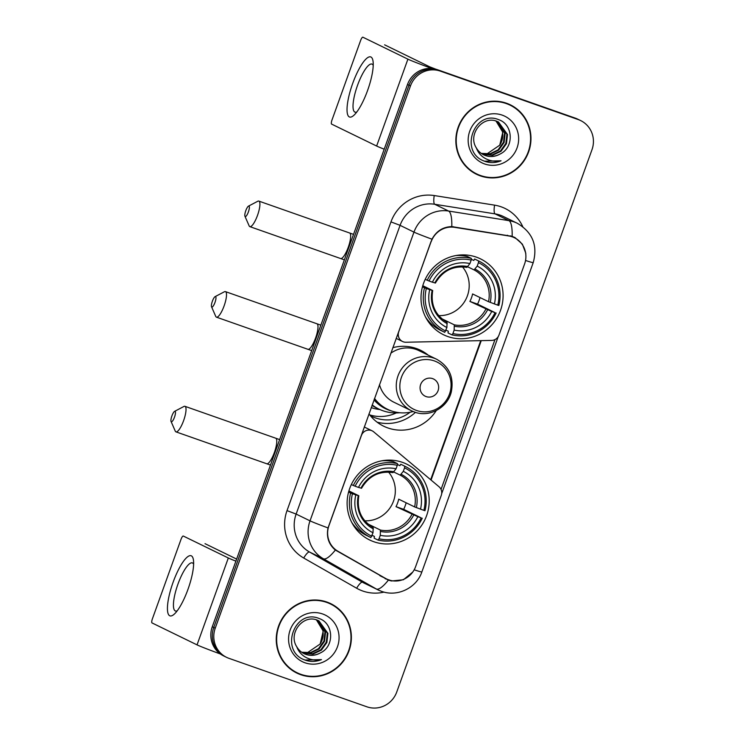 <?xml version="1.0" encoding="UTF-8"?>
<svg xmlns="http://www.w3.org/2000/svg" width="744" height="744" viewBox="0 0 744 744"><rect width="100%" height="100%" fill="white"/><g stroke="black" fill="none" stroke-linecap="round" stroke-linejoin="round"><path stroke-width="1.12" d="M431.232 241.568A21.502 20.767 116 0 1 454.603 227.339L508.747 235.96A21.502 20.767 116 0 1 512.263 236.843A21.502 20.767 116 0 1 514.411 237.736A21.502 20.767 116 0 1 524.594 263.953L498.991 335.06A7.961 7.691 -64 0 1 491.682 340.417L405.964 342.24A7.961 7.691 -64 0 1 398.747 331.778L431.046 241.474M402.448 462.349A42.213 40.771 116 0 0 350.536 486.334A42.213 40.771 116 0 0 369.666 539.986A42.213 40.771 116 0 0 373.869 541.744A42.213 40.771 116 0 0 425.782 517.759A42.213 40.771 116 0 0 406.652 464.107A42.213 40.771 116 0 0 402.448 462.349M476.337 257.126A42.213 40.771 116 0 0 424.424 281.102A42.213 40.771 116 0 0 443.554 334.763A42.213 40.771 116 0 0 447.758 336.521A42.213 40.771 116 0 0 499.67 312.536A42.213 40.771 116 0 0 480.54 258.884A42.213 40.771 116 0 0 476.337 257.126M410.177 412.213A38.623 37.312 -64 0 1 375.339 417.877A38.623 37.312 -64 0 1 371.498 416.277A38.623 37.312 -64 0 1 370.391 415.719M436.272 410.558A42.213 40.771 -64 0 1 387.838 427.93A42.213 40.771 -64 0 1 383.634 426.182A42.213 40.771 -64 0 1 368.978 413.887M392.813 347.671A42.213 40.771 -64 0 1 416.417 348.536A42.213 40.771 -64 0 1 420.62 350.294A42.213 40.771 -64 0 1 428.228 355.158M415.654 566.547L441.248 495.448A7.961 7.691 -64 0 0 439.007 486.725L373.702 431.846A7.961 7.691 -64 0 0 361.426 435.454L328.941 525.664A21.502 20.767 116 0 0 337.971 551.276L385.476 578.376A21.502 20.767 116 0 0 386.629 578.99A21.502 20.767 116 0 0 415.654 566.547M377.106 422.164A42.213 40.771 116 0 0 415.44 412.353M369.768 414.929A38.623 37.312 116 0 0 396.236 412.939M506.487 103.221A38.623 37.312 116 0 0 458.974 125.159A38.623 37.312 116 0 0 476.486 174.263A38.623 37.312 116 0 0 480.326 175.872A38.623 37.312 116 0 0 527.831 153.924A38.623 37.312 116 0 0 510.328 104.82A38.623 37.312 116 0 0 506.487 103.221M475.742 173.891A38.623 37.312 116 0 0 478.848 175.147A38.623 37.312 116 0 0 484.084 176.56M326.895 602.045A38.623 37.312 116 0 0 279.381 623.993A38.623 37.312 116 0 0 296.893 673.097A38.623 37.312 116 0 0 300.734 674.696A38.623 37.312 116 0 0 348.248 652.758A38.623 37.312 116 0 0 330.736 603.654A38.623 37.312 116 0 0 326.895 602.045M296.159 672.725A38.623 37.312 116 0 0 299.255 673.98A38.623 37.312 116 0 0 304.491 675.385M412.706 572.108L403.397 579.753L391.465 580.98L388.368 580.134L335.358 550.049C328.681 544.394 326.244 537.019 328.03 527.933L431.985 239.196C436.375 231.077 442.978 226.874 451.803 226.604L512.179 236.36L515.081 237.643L522.381 244.181L525.813 253.332M514.374 237.28L515.081 237.643M389.651 580.097L385.308 578.758M580.673 120.584L577.707 119.142A23.892 23.073 116 0 0 575.326 118.147L437.37 69.676A23.892 23.073 116 0 0 407.498 84.49L212.273 626.755L213.751 627.48A23.892 23.073 116 0 0 225.069 656.608A23.892 23.073 116 0 1 213.751 627.48L408.986 85.207L213.751 627.48L215.239 628.206A23.892 23.073 116 0 0 226.548 657.333A23.892 23.073 116 0 0 228.929 658.328L366.885 706.8A23.892 23.073 116 0 0 396.757 691.985L591.982 149.711A23.892 23.073 116 0 0 580.673 120.584A23.892 23.073 116 0 0 578.293 119.589L440.336 71.117A23.892 23.073 116 0 0 410.465 85.932L215.239 628.206M437.37 69.676L438.858 70.392A23.892 23.073 116 0 0 408.986 85.207A23.892 23.073 116 0 1 438.858 70.392L576.814 118.863L440.336 71.117M579.185 119.858A23.892 23.073 116 0 0 576.814 118.863A23.892 23.073 116 0 1 579.185 119.858M498.192 336.697L441.676 493.672M494.993 339.589L441.043 489.431M337.227 608.22A38.623 37.312 116 0 0 329.992 603.3M516.81 109.396A38.623 37.312 116 0 0 509.584 104.467M212.273 626.755A23.892 23.073 116 0 0 223.591 655.892L226.548 657.333M510.151 105.183A38.223 36.921 116 0 0 506.348 103.593A38.223 36.921 116 0 0 459.327 125.308A38.223 36.921 116 0 0 476.653 173.91A38.223 36.921 116 0 0 480.466 175.5A38.223 36.921 116 0 0 527.477 153.775A38.223 36.921 116 0 0 510.151 105.183L508.673 104.458A38.223 36.921 116 0 0 504.869 102.867A38.223 36.921 116 0 0 501.251 101.807M476.337 147.907A17.996 17.382 116 0 0 483.665 154.817A17.996 17.382 116 0 0 485.46 155.57A17.996 17.382 116 0 0 499.959 154.082C514.439 147.498 513.128 124.536 498.973 119.793C474.588 109.117 458.909 151.367 483.656 160.871L484.874 161.336C490.287 163.168 495.671 162.983 501.056 160.778C495.448 161.894 490.156 161.095 485.172 158.398C480.968 156.008 478.029 152.511 476.337 147.907C467.502 134.645 482.568 115.339 496.732 121.272L498.489 121.997L507.501 134.534L506.459 143.676L501.019 151.274L492.584 155.263L482.633 154.268M498.192 121.858L506.915 134.245L505.874 143.387L500.433 150.986L491.998 154.975L482.354 154.11M499.959 154.082C495.058 156.659 490.119 157.105 485.135 155.412L483.488 154.733M497.29 121.477L505.148 133.39L504.106 142.532L498.666 150.121L490.519 154.055L481.526 153.58M496.973 121.356L504.562 133.102L503.521 142.243L498.08 149.842L490.11 153.738L481.266 153.385M502.2 115.125A25.966 25.082 116 0 0 469.734 131.223A25.966 25.082 116 0 0 484.614 163.959A25.966 25.082 116 0 0 517.071 147.861A25.966 25.082 116 0 0 502.2 115.125M496.034 121.04L502.795 132.237L499.754 145.173A17.996 17.382 116 0 0 495.727 120.956M499.754 145.173L486.604 154.129M468.515 168.972A38.223 36.921 116 0 0 475.174 173.185L476.653 173.91M501.056 160.778L484.604 161.206L483.33 160.713M352.73 83.328A31.853 8.193 109.4 0 1 373.079 61.52A31.853 8.193 109.4 0 1 367.555 90.554A31.853 8.193 109.4 0 1 354.33 114.864A31.853 8.193 109.4 0 1 352.73 83.328M373.209 65.36A25.482 6.556 -70.6 0 0 371.944 64.077A25.482 6.556 -70.6 0 0 357.566 85.225A25.482 6.556 -70.6 0 0 355.046 112.158A25.482 6.556 -70.6 0 0 356.841 111.953M431.846 68.485A31.853 0.921 -160.2 0 1 407.907 59.157L362.886 37.209A3.98 1.023 -70.6 0 0 362.858 37.2A3.98 1.023 -70.6 0 0 360.608 40.502L332.029 119.896A3.98 1.023 -70.6 0 0 331.601 124.099L376.631 146.038L407.907 59.157M384.202 149.2A31.853 0.921 -160.2 0 1 376.631 146.038M384.611 44.845A3.98 1.023 109.4 0 1 384.639 44.854A3.98 1.023 109.4 0 1 384.667 44.863L429.688 66.811L435.77 69.173M330.559 604.007A38.223 36.921 116 0 0 326.756 602.417A38.223 36.921 116 0 0 279.744 624.142A38.223 36.921 116 0 0 297.07 672.734A38.223 36.921 116 0 0 300.874 674.324A38.223 36.921 116 0 0 347.894 652.609A38.223 36.921 116 0 0 330.559 604.007L329.081 603.291A38.223 36.921 116 0 0 325.277 601.701A38.223 36.921 116 0 0 321.659 600.641M296.754 646.741A17.996 17.382 116 0 0 304.073 653.651A17.996 17.382 116 0 0 305.868 654.394A17.996 17.382 116 0 0 320.366 652.916C334.847 646.331 333.544 623.36 319.381 618.617C294.996 607.95 279.326 650.2 304.073 659.696L305.291 660.17C310.694 661.993 316.088 661.807 321.464 659.603C315.856 660.719 310.564 659.928 305.579 657.231C301.385 654.832 298.437 651.335 296.754 646.741C287.919 633.47 302.975 614.172 317.149 620.096L318.897 620.831L327.918 633.367L326.867 642.5L321.427 650.098L313.001 654.088L303.041 653.102M318.599 620.691L327.332 633.079L326.281 642.221L320.841 649.81L312.406 653.799L302.762 652.934M320.366 652.916C315.465 655.492 310.527 655.929 305.542 654.236L303.896 653.558M317.697 620.301L325.565 632.214L324.514 641.356L319.074 648.954L310.927 652.888L301.943 652.404M317.39 620.189L324.97 631.926L323.928 641.068L318.488 648.666L310.518 652.562L301.673 652.218M322.608 613.958A25.966 25.082 116 0 0 290.141 630.056A25.966 25.082 116 0 0 305.021 662.792A25.966 25.082 116 0 0 337.488 646.694A25.966 25.082 116 0 0 322.608 613.958M316.451 619.873L323.212 631.07L320.171 643.997A17.996 17.382 116 0 0 316.135 619.78M320.171 643.997L307.012 652.962M288.923 667.796A38.223 36.921 116 0 0 295.582 672.009L297.07 672.734M321.464 659.603L305.012 660.03L303.738 659.537M245.79 210.682A5.571 1.432 -70.6 0 0 244.943 216.253A5.571 1.432 -70.6 0 0 248.384 211.947A5.571 1.432 -70.6 0 0 248.505 206.116A5.571 1.432 -70.6 0 0 245.79 210.682M248.505 206.116L257.796 201.243A13.541 3.478 109.4 0 1 258.838 201.094A13.541 3.478 109.4 0 1 257.498 215.397A13.541 3.478 109.4 0 1 249.863 226.641A13.541 3.478 109.4 0 1 249.147 225.869L244.943 216.253M422.778 285.705L432.58 290.486L429.688 289.667A34.243 33.08 116 0 0 446.902 327.537L444.735 332.326A39.497 38.158 116 0 1 444.373 332.149A39.497 38.158 116 0 1 424.499 287.798L422.462 286.803M462.359 254.894L464.405 255.889L462.359 254.894M473.779 260.456L471.268 259.238L473.779 260.465L474.644 259.024L478.615 260.958L478.439 262.641A37.907 36.614 116 0 1 497.764 305.152L498.852 305.486A39.497 38.158 116 0 0 478.978 261.135A39.497 38.158 116 0 0 478.615 260.958M497.764 305.152L488.52 301.701L472.598 293.945A29.462 28.458 -64 0 1 469.901 301.432L477.574 304.129A37.832 36.54 116 0 0 480.029 297.563M477.574 304.129L495.067 312.647A37.907 36.614 116 0 1 452.91 333.554L451.999 334.874A39.497 38.158 116 0 0 496.155 312.973M451.999 334.874L448.037 332.949L448.307 331.219L445.982 330.085M425.633 317.186A39.497 38.158 116 0 0 440.402 330.215L444.373 332.149M425.215 279.344L429.028 281A37.907 36.614 116 0 1 471.185 260.093L471.352 258.401L467.39 256.475A39.497 38.158 116 0 0 455.654 255.592M471.352 258.401A39.497 38.158 116 0 0 427.196 280.311M424.499 287.798L426.331 288.486A37.907 36.614 116 0 0 445.647 331.006M452.91 333.554L454.156 330.085A34.243 33.08 116 0 0 491.71 311.466L495.067 312.647M426.331 288.486L429.688 289.667M471.185 260.093L469.929 263.562A34.243 33.08 116 0 0 432.385 282.181L429.028 281M491.71 311.466L469.901 301.432M441.806 318.739L454.296 324.83L454.156 330.085M446.902 327.537L447.032 322.273C435.277 315.298 430.497 304.724 432.701 290.56M435.398 283.064C442.764 270.686 453.254 265.459 466.869 267.384L469.929 263.562M432.385 282.181L435.277 282.999M432.58 290.486L432.162 290.43A30.634 29.593 116 0 0 447.293 323.705M461.745 255.583L460.499 254.978M478.978 261.135L475.016 259.2A39.497 38.158 116 0 0 474.644 259.024M494.407 303.971A34.243 33.08 116 0 0 477.192 266.11L478.439 262.641M477.192 266.11L474.068 269.914L467.688 266.798M438.7 315.605A29.462 28.458 116 0 0 466.135 298.818A29.462 28.458 116 0 0 462.452 266.863M171.911 415.905A5.571 1.432 -70.6 0 0 171.064 421.476A5.571 1.432 -70.6 0 0 174.496 417.17A5.571 1.432 -70.6 0 0 174.626 411.339A5.571 1.432 -70.6 0 0 171.911 415.905M174.626 411.339L183.917 406.466A13.541 3.478 109.4 0 1 184.949 406.317A13.541 3.478 109.4 0 1 183.61 420.62A13.541 3.478 109.4 0 1 175.975 431.864A13.541 3.478 109.4 0 1 175.258 431.092L171.064 421.476M348.889 490.928L358.701 495.709L355.799 494.899A34.243 33.08 116 0 0 373.014 532.76L370.856 537.549A39.497 38.158 116 0 1 370.484 537.373A39.497 38.158 116 0 1 350.61 493.021L348.583 492.035M388.47 460.118L390.526 461.113L388.48 460.118M399.9 465.688L397.38 464.461L399.9 465.688L400.765 464.247L404.727 466.181L404.559 467.864A37.907 36.614 116 0 1 423.875 510.375L424.973 510.709A39.497 38.158 116 0 0 405.099 466.358A39.497 38.158 116 0 0 404.727 466.181M423.875 510.375L414.631 506.924L398.71 499.168A29.462 28.458 -64 0 1 396.013 506.655L403.694 509.352A37.832 36.54 116 0 0 406.15 502.786M403.694 509.352L421.178 517.87A37.907 36.614 116 0 1 379.031 538.777L378.11 540.098A39.497 38.158 116 0 0 422.276 518.196M378.11 540.098L374.148 538.172L374.418 536.443L372.093 535.308M351.745 522.409A39.497 38.158 116 0 0 366.522 535.438L370.484 537.373M351.326 484.567L355.139 486.223A37.907 36.614 116 0 1 397.296 465.316L397.463 463.633L393.502 461.699A39.497 38.158 116 0 0 381.765 460.815M397.463 463.633A39.497 38.158 116 0 0 353.307 485.534M350.61 493.021L352.442 493.718A37.907 36.614 116 0 0 371.768 536.229M379.031 538.777L380.277 535.308A34.243 33.08 116 0 0 417.821 516.689L421.178 517.87M352.442 493.718L355.799 494.899M397.296 465.316L396.05 468.785A34.243 33.08 116 0 0 358.496 487.404L355.139 486.223M417.821 516.689L396.013 506.655M367.917 523.962L380.407 530.054L380.277 535.308M373.014 532.76L373.153 527.496C361.398 520.521 356.618 509.947 358.813 495.783M361.51 488.296C368.875 475.909 379.366 470.682 392.981 472.607L396.05 468.785M358.496 487.404L361.398 488.222M358.701 495.709L358.283 495.653A30.634 29.593 116 0 0 373.404 528.928M387.857 460.806L386.61 460.201M405.099 466.358L401.128 464.423A39.497 38.158 116 0 0 400.765 464.247M420.518 509.194A34.243 33.08 116 0 0 403.304 471.333L404.559 467.864M403.304 471.333L400.179 475.137L393.809 472.031M364.811 520.828A29.462 28.458 116 0 0 392.255 504.041A29.462 28.458 116 0 0 388.573 472.087M212.384 301.208A5.571 1.432 -70.6 0 0 211.538 306.779A5.571 1.432 -70.6 0 0 214.979 302.464A5.571 1.432 -70.6 0 0 215.1 296.642A5.571 1.432 -70.6 0 0 212.384 301.208M215.1 296.642L224.39 291.769A13.541 3.478 109.4 0 1 225.432 291.611A13.541 3.478 109.4 0 1 224.093 305.923A13.541 3.478 109.4 0 1 216.448 317.158A13.541 3.478 109.4 0 1 215.741 316.395L211.538 306.779M426.126 396.589A9.56 9.235 116 0 0 438.077 390.665A9.56 9.235 116 0 0 432.599 378.612A9.56 9.235 116 0 0 420.648 384.536A9.56 9.235 116 0 0 426.126 396.589M379.496 384.667A28.672 27.695 116 0 0 393.827 402.178L411.59 410.828A28.672 27.695 116 0 1 398.589 374.381A28.672 27.695 116 0 1 433.854 358.097A28.672 27.695 116 0 1 436.709 359.287L418.946 350.629A28.672 27.695 116 0 0 416.091 349.438A28.672 27.695 116 0 0 390.814 353.214M374.539 398.421A37.832 36.54 116 0 0 387.596 409.321A37.832 36.54 116 0 0 391.353 410.893A37.832 36.54 116 0 0 413.106 411.516M371.228 407.628A43.803 42.306 116 0 0 379.942 409.563M374.39 398.84A37.832 36.54 116 0 0 386.852 408.958L387.596 409.321M372.019 405.443A41.413 39.999 116 0 0 375.832 407.582L378.798 409.023A41.413 39.999 -64 0 1 372.195 404.941M399.788 412.743A41.413 39.999 -64 0 1 382.918 410.744A41.413 39.999 -64 0 1 378.798 409.023M173.138 582.152A31.853 8.193 109.4 0 1 193.487 560.353A31.853 8.193 109.4 0 1 187.962 589.378A31.853 8.193 109.4 0 1 174.747 613.688A31.853 8.193 109.4 0 1 173.138 582.152M193.617 564.184A25.482 6.556 -70.6 0 0 192.352 562.901A25.482 6.556 -70.6 0 0 177.974 584.059A25.482 6.556 -70.6 0 0 175.454 610.991A25.482 6.556 -70.6 0 0 177.249 610.778M235.895 561.153A31.853 0.921 -160.2 0 1 228.324 557.981L183.294 536.043A3.98 1.023 -70.6 0 0 183.266 536.033A3.98 1.023 -70.6 0 0 181.025 539.335L152.436 618.729A3.98 1.023 -70.6 0 0 152.018 622.923L197.039 644.871L228.324 557.981M220.382 653.985A31.853 0.921 -160.2 0 1 197.039 644.871M205.018 543.678A3.98 1.023 109.4 0 1 205.046 543.678A3.98 1.023 109.4 0 1 205.074 543.697L236.638 559.079M508.747 235.96L507.278 235.234M454.603 227.339L453.245 226.678M337.971 551.276L335.2 549.918M385.476 578.376L379.784 575.605M384.043 592.094A39.823 38.465 -64 0 1 362.765 591.024A39.823 38.465 -64 0 1 356.664 588.244L303.738 558.037A39.823 38.465 -64 0 1 287.017 510.616L390.963 221.889A39.823 38.465 -64 0 1 434.245 195.551L494.583 205.149A39.823 38.465 -64 0 1 522.762 226.66M390.963 221.889L400.077 225.339L413.971 232.119A31.853 30.774 -64 0 1 448.595 211.045L508.943 220.643A31.853 30.774 -64 0 1 514.151 221.954A31.853 30.774 -64 0 1 517.312 223.284L503.418 216.513A31.853 30.774 116 0 0 500.247 215.183A31.853 30.774 116 0 0 495.039 213.872L434.701 204.265A31.853 30.774 116 0 0 400.077 225.339L296.131 514.076A31.853 30.774 116 0 0 309.504 552.011L362.43 582.208A31.853 30.774 116 0 0 364.142 583.11L378.036 589.89A31.853 30.774 -64 0 1 376.325 588.988L323.398 558.781A31.853 30.774 -64 0 1 310.025 520.846L413.971 232.119A27.872 0.8 19.8 0 0 431.985 239.196M512.142 236.35A27.872 6.919 99 0 0 508.943 220.643L495.039 213.872A7.961 1.981 -81 0 1 494.583 205.149M414.176 569.802A27.872 0.8 19.8 0 0 421.848 571.969L533.216 262.632A27.872 0.8 -160.2 0 1 525.534 260.465M328.03 527.933A27.872 0.8 -160.2 0 1 310.025 520.846L296.131 514.076L287.017 510.616M335.358 550.049A27.872 7.198 119.7 0 1 323.398 558.781L309.504 552.011A7.961 2.055 -60.3 0 0 303.738 558.037M434.245 195.551A7.961 1.981 -81 0 0 434.701 204.265L448.595 211.045A27.872 6.919 99 0 1 451.803 226.604M388.368 580.134A27.872 7.198 119.7 0 1 376.325 588.988L362.43 582.208A7.961 2.055 -60.3 0 0 356.664 588.244M381.207 591.21A31.853 30.774 -64 0 1 378.036 589.89L381.402 591.294C397.287 597.311 416.556 587.974 421.848 571.969M578.293 119.589L575.326 118.147M410.465 85.932L407.498 84.49M385.011 578.59A25.482 24.617 116 0 0 385.485 578.432M431.064 480.057L481.256 340.64M344.37 259.851L340.622 258.531A13.541 3.478 -70.6 0 0 348.257 247.287A13.541 3.478 -70.6 0 0 349.596 232.984L258.838 201.094M454.556 326.253A30.634 29.593 116 0 0 487.553 309.885M467.855 266.575A30.634 29.593 116 0 0 434.859 282.934M454.296 324.83A29.462 28.458 116 0 0 485.823 309.188M490.24 302.399A30.634 29.593 116 0 0 475.118 269.123M488.52 301.701A29.462 28.458 116 0 0 474.068 269.914M270.481 465.074L266.733 463.754A13.541 3.478 -70.6 0 0 274.369 452.51A13.541 3.478 -70.6 0 0 275.708 438.207L184.949 406.317M380.668 531.476A30.634 29.593 116 0 0 413.664 515.108M393.976 471.798A30.634 29.593 116 0 0 360.979 488.157M380.407 530.054A29.462 28.458 116 0 0 411.934 514.411M416.361 507.622A30.634 29.593 116 0 0 401.239 474.347M414.631 506.924A29.462 28.458 116 0 0 400.179 475.137M311.69 350.629L307.942 349.308A13.541 3.478 -70.6 0 0 315.577 338.064A13.541 3.478 -70.6 0 0 316.916 323.761L225.432 291.611M416.538 410.465A26.338 25.436 116 0 0 449.469 394.134A26.338 25.436 116 0 0 434.375 360.924A26.338 25.436 116 0 0 401.444 377.264A26.338 25.436 116 0 0 416.538 410.465M436.709 359.287C449.218 366.504 454.082 377.357 451.31 391.856C447.665 407.684 429.344 417.765 414.501 412.046L411.59 410.828A28.672 27.695 116 0 0 414.445 412.018M374.009 399.9A38.186 36.884 116 0 0 391.623 410.986M396.161 338.381L402.523 341.487M386.629 578.99L380.351 575.93M514.411 237.736L510.551 235.857M364.253 426.991L372.177 430.85M533.216 262.632C537.912 245.511 532.611 232.388 517.312 223.284M430.674 479.722L480.736 340.65M353.539 234.369L349.596 232.984M340.622 258.531L249.863 226.641M429.214 322.905L431.26 323.9M279.651 439.592L275.708 438.207M266.733 463.754L175.975 431.864M355.334 528.128L357.38 529.124M320.859 325.147L316.916 323.761M307.942 349.308L216.448 317.158"/></g></svg>
